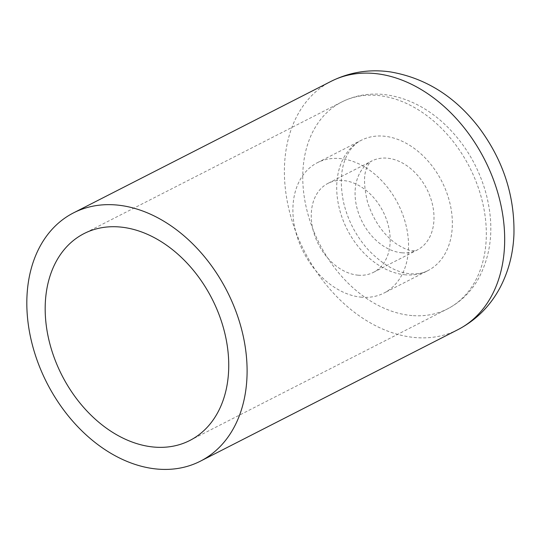 <?xml version="1.0" encoding="UTF-8"?>
<svg xmlns="http://www.w3.org/2000/svg" width="541" height="541" viewBox="0 0 541 541"><rect width="100%" height="100%" fill="white"/><g stroke="black" fill="none" stroke-linecap="round" stroke-linejoin="round"><path stroke-width="0.41" stroke-dasharray="2.71 2.03" d="M361.699 297.212A73.191 53.072 62.9 0 1 297.516 237.797A73.191 53.072 62.9 0 1 317.425 162.672A73.191 53.072 62.9 0 1 397.98 203.72A73.191 53.072 62.9 0 1 384.002 293.046A73.191 53.072 62.9 0 1 361.699 297.212M358.21 275.193A49.955 36.227 62.9 0 1 314.409 234.638A49.955 36.227 62.9 0 1 327.995 183.365A49.955 36.227 62.9 0 1 382.974 211.382A49.955 36.227 62.9 0 1 373.432 272.353A49.955 36.227 62.9 0 1 358.21 275.193M411.972 315.559A116.18 84.24 62.9 0 1 310.094 221.249A116.18 84.24 62.9 0 1 341.696 102.012A116.18 84.24 62.9 0 1 469.561 167.162A116.18 84.24 62.9 0 1 447.373 308.952A116.18 84.24 62.9 0 1 411.972 315.559M405.52 274.835A73.191 53.072 62.9 0 1 341.337 215.413A73.191 53.072 62.9 0 1 361.246 140.295A73.191 53.072 62.9 0 1 441.801 181.343A73.191 53.072 62.9 0 1 427.823 270.662A73.191 53.072 62.9 0 1 405.52 274.835M402.031 252.816A49.955 36.227 62.9 0 1 358.223 212.261A49.955 36.227 62.9 0 1 371.816 160.988A49.955 36.227 62.9 0 1 426.795 189.005A49.955 36.227 62.9 0 1 417.253 249.969A49.955 36.227 62.9 0 1 402.031 252.816M457.943 329.645A139.416 101.093 62.9 0 1 415.454 337.577A139.416 101.093 62.9 0 1 293.208 224.407A139.416 101.093 62.9 0 1 331.126 81.319M189.796 440.496L447.373 308.952C460.452 302.149 470.792 292.113 478.379 278.825C491.857 253.641 494.386 225.103 485.96 193.218C477.913 164.728 463.197 140.849 441.814 121.569C423.704 105.684 403.999 96.629 382.71 94.398C368.056 93.093 354.389 95.635 341.696 102.012L84.112 233.556M317.425 162.672L361.246 140.295C355.795 142.952 351.177 147.707 347.41 154.564C340.952 166.554 339.64 182.351 343.467 201.955C347.579 219.653 355.606 235.349 367.549 249.029C382.189 264.502 396.512 272.745 410.524 273.78C417.253 274.246 423.021 273.205 427.823 270.662L384.002 293.046M373.432 272.353L417.253 249.969C416.705 250.476 415.103 250.693 412.445 250.618C408.813 250.679 403.343 248.366 396.046 243.673C383.129 234.334 373.635 220.539 367.555 202.273C363.559 185.347 363.538 173.384 367.474 166.378C369.476 162.794 370.923 160.995 371.816 160.988L327.995 183.365"/><path stroke-width="0.81" d="M154.388 447.103A116.18 84.24 62.9 0 1 52.518 352.793A116.18 84.24 62.9 0 1 84.112 233.556A116.18 84.24 62.9 0 1 211.977 298.706A116.18 84.24 62.9 0 1 189.796 440.496A116.18 84.24 62.9 0 1 154.388 447.103M157.877 469.121A139.416 101.093 62.9 0 1 35.632 355.951A139.416 101.093 62.9 0 1 73.542 212.863A139.416 101.093 62.9 0 1 226.983 291.044A139.416 101.093 62.9 0 1 200.366 461.189A139.416 101.093 62.9 0 1 157.877 469.121M457.943 329.645C476.06 320.164 490.045 306.253 499.911 287.9C508.56 271.467 513.24 253.486 513.95 233.962C514.68 195.26 502.961 159.73 478.792 127.365C454.859 96.366 425.327 77.87 390.183 71.879C369.314 68.957 349.628 72.102 331.126 81.319A139.416 101.093 62.9 0 1 484.567 159.5A139.416 101.093 62.9 0 1 457.943 329.645L200.366 461.189M331.126 81.319L73.542 212.863"/></g></svg>
